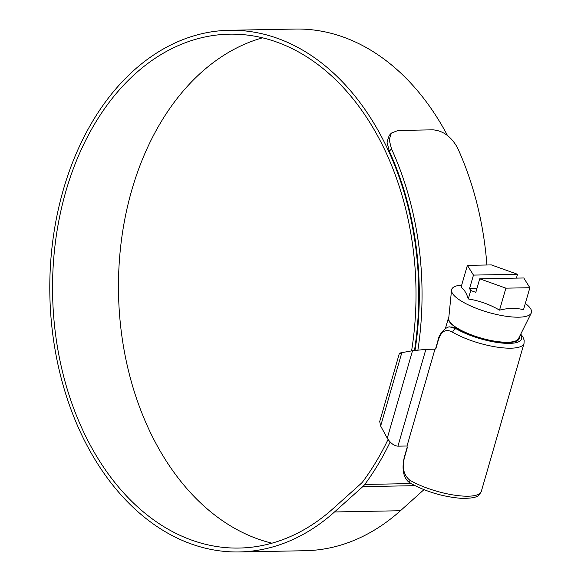 <?xml version="1.0" encoding="UTF-8"?>
<svg xmlns="http://www.w3.org/2000/svg" width="581" height="581" viewBox="0 0 581 581"><rect width="100%" height="100%" fill="white"/><g stroke="black" fill="none" stroke-linecap="round" stroke-linejoin="round"><path stroke-width="0.87" d="M457.755 328.759L456.201 328.788L450.369 327.052L452.178 327.023L457.755 328.759A37.082 10.494 16.1 0 0 495.578 341.526A37.082 10.494 16.1 0 0 519.356 338.411A37.082 10.494 16.1 0 0 519.399 336.82M452.65 332.238L452.388 332.085C445.518 328.374 440.718 331.446 437.987 341.294L435.786 348.912L434.951 349.188L407.005 446.005L407.23 447.849L405.03 455.468C401.732 466.521 403.279 474.721 409.67 480.08L409.932 480.24A42.95 12.157 16.1 0 0 453.754 495.041A42.95 12.157 16.1 0 0 481.3 491.432L524.026 343.422A42.95 12.157 -163.9 0 1 496.472 347.031A42.95 12.157 -163.9 0 1 452.65 332.238A3.675 2.353 -59.6 0 1 456.201 328.788A39.283 11.119 16.1 0 0 502.093 343.059A39.283 11.119 16.1 0 0 520.365 334.874M397.927 446.172C393.889 445.729 390.338 443.063 387.28 438.183L412.517 350.742L425.873 349.355L397.927 446.172L407.005 446.005M399.401 353.313L379.72 421.508L380.649 426.018L387.28 438.183M412.517 350.742L401.827 352.638C398.9 353.204 398.675 353.495 401.151 353.502M425.873 349.355L434.951 349.188M519.123 337.379A36.712 10.393 -163.9 0 1 519.007 338.309A36.712 10.393 -163.9 0 1 495.295 341.367A36.712 10.393 -163.9 0 1 457.777 328.614A36.712 10.393 -163.9 0 1 448.459 317.945A36.712 10.393 -163.9 0 1 448.859 317.095M461.699 285.068A41.527 11.758 16.1 0 0 451.531 290.151A41.527 11.758 16.1 0 0 462.185 301.612A41.527 11.758 16.1 0 0 503.64 315.882A41.527 11.758 16.1 0 0 531.216 313.152A41.527 11.758 16.1 0 0 525.318 303.435M516.415 278.117L517.526 274.276L491.366 264.914L467.385 265.357L461.045 287.334C464.045 289.2 466.463 293.078 468.301 298.961C479.296 300.682 489.703 304.408 499.537 310.138C508.193 307.988 516.182 307.836 523.517 309.695L529.857 287.718L523.779 277.979L479.724 278.8L505.877 288.161L529.857 287.718M451.531 290.151L448.706 318.577A36.349 10.291 16.1 0 0 458.039 328.606A36.349 10.291 16.1 0 0 494.315 341.098A36.349 10.291 16.1 0 0 518.455 338.708L531.216 313.152M479.724 278.8L475.817 292.337L470.741 290.515L468.301 298.961M505.877 288.161L499.537 310.138M467.385 265.357L473.464 275.096L469.557 288.626L470.741 290.515M517.526 274.276L473.464 275.096M476.921 288.488L469.557 288.626M262.539 37.816A256.991 181.722 -91.1 0 0 119.163 263.832A256.991 181.722 -91.1 0 0 231.855 526.698A256.991 181.722 -91.1 0 0 271.952 543.184M411.588 350.902A256.991 181.722 -91.1 0 0 302.636 54.302A256.991 181.722 -91.1 0 0 229.495 34.17A256.991 181.722 -91.1 0 0 55.456 241.885A256.991 181.722 -91.1 0 0 165.926 527.926A256.991 181.722 -91.1 0 0 239.067 548.057A256.991 181.722 -91.1 0 0 333.029 508.665L361.273 483.348A14.685 10.385 -91.1 0 0 362.849 481.613A261.617 184.99 -91.1 0 0 388.05 439.454M414.485 350.423A260.884 184.468 -91.1 0 0 303.667 50.721A260.884 184.468 -91.1 0 0 229.422 30.277A260.884 184.468 -91.1 0 0 52.748 241.137A260.884 184.468 -91.1 0 0 164.895 531.513A260.884 184.468 -91.1 0 0 239.14 551.95A260.884 184.468 -91.1 0 0 334.525 511.963L362.769 486.646A18.577 13.138 -91.1 0 0 364.759 484.445A265.51 187.743 -91.1 0 0 390.149 442.047M239.14 551.95L305.069 550.723A260.884 184.468 -91.1 0 0 400.447 510.735L423.948 489.674M447.464 135.482A260.884 184.468 -91.1 0 0 369.596 49.487A260.884 184.468 -91.1 0 0 295.344 29.05L229.422 30.277M486.907 264.994A265.51 187.743 -91.1 0 0 457.421 147.647C451.161 136.535 442.954 130.594 432.787 129.832L398.007 130.478L391.391 133.1L389.176 139.738L391.492 148.874L389.314 151.234L387.004 142.098L389.219 135.446L391.391 133.1M417.913 349.973A265.51 187.743 -91.1 0 0 391.492 148.874M415.037 350.343A261.617 184.99 -91.1 0 0 389.314 151.234M401.827 352.638L380.649 426.018M437.987 341.294A3.675 1.039 -163.9 0 1 437.871 340.887L435.525 348.999M405.03 455.468A3.675 1.039 -163.9 0 1 404.913 455.061C402.117 464.589 401.464 477.974 410.651 483.348L410.651 483.348C426.251 491.817 443.15 496.82 461.343 498.353C479.913 498.498 478.94 494.881 481.3 491.432M409.932 480.24A3.675 2.353 120.4 0 0 410.651 483.348M334.525 511.963L400.447 510.735M364.759 484.445L411.057 483.581M362.769 486.646L414.936 485.672M520.736 334.14L522.813 336.777L524.171 340.175L524.026 343.422M450.369 327.052C447.624 325.636 438.982 332.673 437.871 340.887M407.15 447.297L404.913 455.061M518.593 339.725L519.007 338.309M445.402 328.534L448.459 317.945"/></g></svg>
